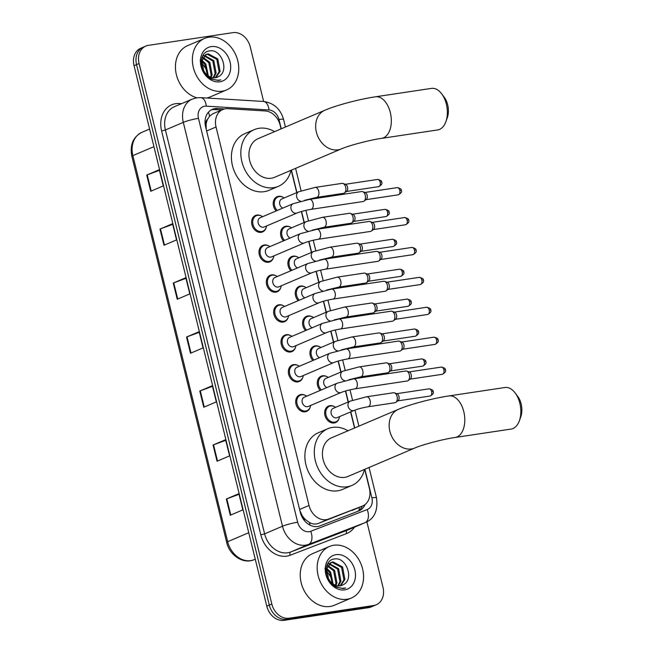 <?xml version="1.0" encoding="UTF-8"?>
<svg xmlns="http://www.w3.org/2000/svg" width="653" height="653" viewBox="0 0 653 653"><rect width="100%" height="100%" fill="white"/><g stroke="black" fill="none" stroke-linecap="round" stroke-linejoin="round"><path stroke-width="0.98" d="M276.154 210.935A8.962 7.11 -113 0 1 277.109 196.7A8.962 7.11 -113 0 1 278.496 196.308A8.962 7.11 -113 0 1 282.488 197.002M283.5 240.851A8.962 7.11 -113 0 1 284.455 226.615A8.962 7.11 -113 0 1 285.843 226.224A8.962 7.11 -113 0 1 289.834 226.918M290.846 270.758A8.962 7.11 -113 0 1 291.801 256.523A8.962 7.11 -113 0 1 293.189 256.131A8.962 7.11 -113 0 1 297.18 256.825M298.192 300.674A8.962 7.11 -113 0 1 299.147 286.438A8.962 7.11 -113 0 1 300.535 286.047A8.962 7.11 -113 0 1 304.527 286.74M305.539 330.589A8.962 7.11 -113 0 1 306.494 316.354A8.962 7.11 -113 0 1 307.881 315.962A8.962 7.11 -113 0 1 311.873 316.656M312.885 360.497A8.962 7.11 -113 0 1 313.84 346.261A8.962 7.11 -113 0 1 315.228 345.87A8.962 7.11 -113 0 1 319.219 346.563M320.231 390.412A8.962 7.11 -113 0 1 321.194 376.177A8.962 7.11 -113 0 1 322.582 375.785A8.962 7.11 -113 0 1 326.565 376.479M339.07 418.5A8.962 7.11 -113 0 1 335.56 422.581A8.962 7.11 -113 0 1 334.173 422.973A8.962 7.11 -113 0 1 325.186 416.271A8.962 7.11 -113 0 1 328.541 406.084A8.962 7.11 -113 0 1 329.928 405.693A8.962 7.11 -113 0 1 333.92 406.395M310.134 407.333A8.962 7.11 -113 0 1 306.624 411.423A8.962 7.11 -113 0 1 305.237 411.814A8.962 7.11 -113 0 1 296.25 405.113A8.962 7.11 -113 0 1 299.605 394.926A8.962 7.11 -113 0 1 300.992 394.534A8.962 7.11 -113 0 1 304.984 395.228M302.788 377.426A8.962 7.11 -113 0 1 299.278 381.507A8.962 7.11 -113 0 1 297.89 381.899A8.962 7.11 -113 0 1 288.904 375.197A8.962 7.11 -113 0 1 292.258 365.011A8.962 7.11 -113 0 1 293.646 364.619A8.962 7.11 -113 0 1 297.637 365.313M280.749 287.687A8.962 7.11 -113 0 1 277.239 291.769A8.962 7.11 -113 0 1 275.852 292.16A8.962 7.11 -113 0 1 266.865 285.459A8.962 7.11 -113 0 1 270.22 275.272A8.962 7.11 -113 0 1 271.607 274.889A8.962 7.11 -113 0 1 275.599 275.582M266.049 227.864A8.962 7.11 -113 0 1 262.539 231.946A8.962 7.11 -113 0 1 261.151 232.337A8.962 7.11 -113 0 1 252.164 225.636A8.962 7.11 -113 0 1 255.519 215.449A8.962 7.11 -113 0 1 256.907 215.057A8.962 7.11 -113 0 1 260.898 215.751M273.403 257.772A8.962 7.11 -113 0 1 269.885 261.861A8.962 7.11 -113 0 1 268.497 262.253A8.962 7.11 -113 0 1 259.519 255.552A8.962 7.11 -113 0 1 262.873 245.365A8.962 7.11 -113 0 1 264.261 244.973A8.962 7.11 -113 0 1 268.244 245.667M288.095 317.595A8.962 7.11 -113 0 1 284.586 321.684A8.962 7.11 -113 0 1 283.198 322.076A8.962 7.11 -113 0 1 274.211 315.375A8.962 7.11 -113 0 1 277.566 305.188A8.962 7.11 -113 0 1 278.953 304.796A8.962 7.11 -113 0 1 282.945 305.49M295.442 347.51A8.962 7.11 -113 0 1 291.932 351.6A8.962 7.11 -113 0 1 290.544 351.991A8.962 7.11 -113 0 1 281.557 345.282A8.962 7.11 -113 0 1 284.912 335.103A8.962 7.11 -113 0 1 286.3 334.711A8.962 7.11 -113 0 1 290.291 335.405M281.068 128.878L280.178 125.245A16.807 13.329 67 0 0 265.232 110.953L227.791 108.684A16.807 13.329 67 0 0 225.407 108.782A16.807 13.329 67 0 0 222.812 109.516A16.807 13.329 67 0 0 216.045 126.984L309.008 505.463A16.807 13.329 67 0 0 328.59 519.062L362.293 506.099A16.807 13.329 67 0 0 362.635 505.961A16.807 13.329 67 0 0 369.402 488.493L364.692 469.344M305.922 520A16.807 13.329 -113 0 1 301.915 515.144L301.988 515.429A5.599 4.44 67 0 0 305.922 520L309.359 522.424C312.354 524.179 315.358 524.506 318.386 523.404L362.635 505.961M222.812 109.516L212.87 113.744L209.58 116.185L207.515 119.377A5.599 4.44 67 0 0 206.022 124.756A16.807 2.057 166.2 0 0 205.238 124.878M206.022 124.756L206.095 125.041A16.807 13.329 -113 0 1 207.515 119.377M206.095 125.041L206.291 129.416M299.858 510.499L301.915 515.144M354.538 428.001L350.588 411.921M348.155 402.003L345.453 391M340.809 372.088L338.107 361.093M333.463 342.18L330.761 331.177M326.116 312.265L323.415 301.262M318.762 282.349L316.06 271.354M311.416 252.442L308.714 241.439M304.069 222.526L301.368 211.523M296.723 192.619L291.222 170.221M224.575 108.937L217.351 108.504A16.807 13.329 67 0 0 214.976 108.602A16.807 13.329 67 0 0 212.372 109.337A16.807 13.329 67 0 0 205.613 126.804L300.298 512.311A16.807 13.329 67 0 0 319.88 525.918L358.636 511.013A16.807 13.329 67 0 0 358.987 510.866A16.807 13.329 67 0 0 365.092 504.5M211.156 109.949A16.807 13.329 -113 0 1 212.462 109.671A16.807 13.329 -113 0 1 214.845 109.573L221.702 109.99M366.896 521.812L382.985 587.316A16.807 13.329 -113 0 1 376.226 604.784A16.807 13.329 -113 0 1 373.622 605.519L289.132 618.211A16.807 13.329 -113 0 1 271.811 604.017L139.056 63.545A16.807 13.329 -113 0 1 145.823 46.077A16.807 13.329 -113 0 1 148.419 45.343L232.917 32.65A16.807 13.329 -113 0 1 250.238 46.845L263.649 101.468M376.226 604.784L371.206 606.923A16.807 13.329 -113 0 1 368.602 607.657L284.112 620.35A16.807 13.329 -113 0 1 266.791 606.155L134.036 65.684L136.55 64.614A16.807 13.329 -113 0 1 143.309 47.147A16.807 13.329 -113 0 0 136.55 64.614L269.305 605.086L136.55 64.614L139.056 63.545M284.112 620.35L286.618 619.281A16.807 13.329 -113 0 1 269.305 605.086A16.807 13.329 -113 0 0 286.618 619.281L371.116 606.588L286.618 619.281L289.132 618.211M373.72 605.853A16.807 13.329 -113 0 1 371.116 606.588A16.807 13.329 -113 0 0 373.72 605.853M362.35 506.083A16.807 13.329 -113 0 1 357.42 511.479M230.289 515.225L242.843 509.879L238.867 493.684L226.313 499.023L230.289 515.225M239.014 494.305L226.803 498.835A4.481 0.547 166.2 0 0 226.313 499.023M217.033 461.23L229.578 455.892L225.603 439.689L213.049 445.028L217.033 461.23M225.758 440.31L213.539 444.84A4.481 0.547 166.2 0 0 213.049 445.028M203.769 407.235L216.323 401.897L212.339 385.694L199.785 391.041L203.769 407.235M212.494 386.323L200.283 390.845A4.481 0.547 166.2 0 0 199.785 391.041M150.721 191.264L163.274 185.917L159.291 169.723L146.737 175.061L150.721 191.264M159.446 170.343L147.227 174.873A4.481 0.547 166.2 0 0 146.737 175.061M163.985 245.259L176.53 239.912L172.555 223.718L160.001 229.056L163.985 245.259M172.71 224.338L160.491 228.86A4.481 0.547 166.2 0 0 160.001 229.056M177.241 299.245L189.794 293.907L185.819 277.713L173.265 283.051L177.241 299.245M185.966 278.333L173.755 282.855A4.481 0.547 166.2 0 0 173.265 283.051M190.505 353.24L203.059 347.902L199.075 331.7L186.529 337.046L190.505 353.24M199.23 332.328L187.019 336.85A4.481 0.547 166.2 0 0 186.529 337.046M134.036 65.684A16.807 13.329 -113 0 1 140.795 48.216L145.823 46.077M222.2 91.175A28.014 22.218 -113 0 1 194.121 70.23A28.014 22.218 -113 0 1 204.601 38.405A28.014 22.218 -113 0 1 208.936 37.188A28.014 22.218 -113 0 1 237.023 58.133A28.014 22.218 -113 0 1 226.534 89.959A28.014 22.218 -113 0 1 222.2 91.175M196.871 97.803A28.014 22.218 -113 0 1 175.926 72.524A28.014 22.218 -113 0 1 187.656 45.62L204.601 38.405M215.319 77.74L219.114 71.806L216.788 59.325L207.246 54.248L205.915 54.558M215.849 77.65L220.11 71.381L217.784 58.901L208.242 53.824L206.405 54.321L201.704 60.949L203.712 70.565A12.66 10.048 -113 0 0 215.433 77.723A12.66 10.048 -113 0 0 217.392 77.168A12.66 10.048 -113 0 0 218.42 76.638C229.84 71.365 221.416 48.82 210.095 50.869C198.341 51.187 198.414 72.687 210.339 78.801L218.502 80.515L220.845 79.878L218.126 80.172C211.817 79.87 207.009 76.662 203.712 70.565M213.049 77.74L215.131 73.503L212.796 61.015L204.136 55.88M203.556 55.905L202.618 56.06M213.637 77.797L216.127 73.079L213.792 60.598L204.552 55.489M210.503 77.062L211.148 75.201L208.813 62.712L202.667 57.946M211.172 77.307L212.143 74.777L209.809 62.288L203.001 57.35M207.483 75.242L204.83 64.41L201.671 61.153M208.299 75.862L205.826 63.986L201.85 60.198M203.989 55.562L202.699 55.905M211.246 46.583A18.26 14.488 -113 0 1 230.068 62.002A18.26 14.488 -113 0 1 219.898 81.78A18.26 14.488 -113 0 1 201.075 66.361A18.26 14.488 -113 0 1 211.246 46.583M200.136 60.46L207.434 70.997M217.351 77.185L218.42 76.638M226.534 89.959L209.589 97.166A28.014 22.218 -113 0 1 207.042 98.032M441.706 93.869L444.26 97.273A15.403 9.183 81.5 0 1 447.672 104.815A15.403 9.183 81.5 0 1 447.321 117.671L445.885 121.678A21.01 12.529 -98.5 0 0 446.358 104.145A21.01 12.529 -98.5 0 0 441.706 93.869A21.01 12.529 -98.5 0 0 431.47 88.384L375.442 96.799A21.01 12.529 81.5 0 1 390.331 112.569A21.01 12.529 81.5 0 1 381.679 138.346L437.714 129.931A21.01 12.529 -98.5 0 0 445.885 121.678M341.274 148.925A21.01 16.668 67 0 1 338.025 149.839A21.01 16.668 67 0 1 316.37 132.094A21.01 16.668 67 0 1 324.827 110.259L258.115 138.648A21.01 16.668 67 0 0 250.246 162.515A21.01 16.668 67 0 0 271.313 178.228A21.01 16.668 67 0 0 274.562 177.306L341.274 148.925C348.294 145.75 369.704 139.995 381.679 138.346M291.018 170.311A30.813 24.447 -113 0 1 278.398 186.325A30.813 24.447 -113 0 1 273.631 187.672A30.813 24.447 -113 0 1 242.736 164.638A30.813 24.447 -113 0 1 254.27 129.629A30.813 24.447 -113 0 1 259.045 128.282A30.813 24.447 -113 0 1 274.562 131.645M278.398 186.325L268.987 190.333A30.813 24.447 -113 0 1 264.22 191.68A30.813 24.447 -113 0 1 233.325 168.637A30.813 24.447 -113 0 1 244.859 133.636L254.27 129.629M515.176 392.992L517.731 396.395A15.403 9.183 81.5 0 1 521.143 403.938A15.403 9.183 81.5 0 1 520.792 416.794L519.355 420.801A21.01 12.529 -98.5 0 0 519.837 403.268A21.01 12.529 -98.5 0 0 515.176 392.992A21.01 12.529 -98.5 0 0 504.949 387.507L448.913 395.922A21.01 12.529 81.5 0 1 463.801 411.692A21.01 12.529 81.5 0 1 455.157 437.469L511.185 429.054A21.01 12.529 -98.5 0 0 519.355 420.801M414.745 448.048A21.01 16.668 67 0 1 411.496 448.962A21.01 16.668 67 0 1 389.849 431.217A21.01 16.668 67 0 1 398.297 409.382L331.585 437.771A21.01 16.668 67 0 0 323.717 461.638A21.01 16.668 67 0 0 344.784 477.351A21.01 16.668 67 0 0 348.033 476.429L414.745 448.048C421.765 444.873 443.175 439.118 455.157 437.469M364.488 469.434A30.813 24.447 -113 0 1 351.869 485.457A30.813 24.447 -113 0 1 347.102 486.795A30.813 24.447 -113 0 1 316.215 463.761A30.813 24.447 -113 0 1 327.749 428.752A30.813 24.447 -113 0 1 332.516 427.405A30.813 24.447 -113 0 1 348.041 430.768M351.869 485.457L342.458 489.456A30.813 24.447 -113 0 1 337.691 490.803A30.813 24.447 -113 0 1 306.796 467.76A30.813 24.447 -113 0 1 318.329 432.759L327.749 428.752M297.033 213.009L264.147 226.999A5.044 4 -113 0 1 263.363 227.22A5.044 4 -113 0 1 258.31 223.457A5.044 4 -113 0 1 260.196 217.727L293.083 203.728A5.044 4 -113 0 0 291.14 209.278A5.044 4 -113 0 0 296.25 213.229A5.044 4 -113 0 0 297.033 213.009C300.886 211.507 305.531 210.29 310.975 209.352L363.182 201.508A5.044 3.004 81.5 0 0 363.631 201.377A5.044 3.004 81.5 0 0 364.064 201.124A5.044 3.004 81.5 0 0 365.256 195.32A5.044 3.004 81.5 0 0 362.644 191.639A5.044 3.004 81.5 0 0 361.689 191.533L309.481 199.377A5.044 3.004 81.5 0 1 313.048 203.165A5.044 3.004 81.5 0 1 313.122 203.467A5.044 3.004 81.5 0 1 310.975 209.352M266.538 225.987A8.399 6.669 -113 0 1 262.947 231.162A8.399 6.669 -113 0 1 261.649 231.529A8.399 6.669 -113 0 1 253.225 225.244A8.399 6.669 -113 0 1 256.368 215.702A8.399 6.669 -113 0 1 257.674 215.335A8.399 6.669 -113 0 1 262.596 216.706M362.644 191.639L365.256 192.594A3.64 2.171 81.5 0 1 367.141 195.255A3.64 2.171 81.5 0 1 366.284 199.443L364.064 201.124M304.38 242.924L271.493 256.915A5.044 4 -113 0 1 270.709 257.135A5.044 4 -113 0 1 265.657 253.364A5.044 4 -113 0 1 267.542 247.634L300.429 233.643A5.044 4 -113 0 0 298.486 239.186A5.044 4 -113 0 0 303.596 243.145A5.044 4 -113 0 0 304.38 242.924C308.232 241.422 312.877 240.198 318.321 239.259L370.529 231.423A5.044 3.004 81.5 0 0 370.977 231.293A5.044 3.004 81.5 0 0 371.41 231.04A5.044 3.004 81.5 0 0 372.602 225.236A5.044 3.004 81.5 0 0 369.99 221.555A5.044 3.004 81.5 0 0 369.035 221.449L316.827 229.293A5.044 3.004 81.5 0 1 320.394 233.072A5.044 3.004 81.5 0 1 320.468 233.382A5.044 3.004 81.5 0 1 318.321 239.259M273.885 255.894A8.399 6.669 -113 0 1 270.293 261.078A8.399 6.669 -113 0 1 268.995 261.445A8.399 6.669 -113 0 1 260.571 255.16A8.399 6.669 -113 0 1 263.714 245.61A8.399 6.669 -113 0 1 265.02 245.242A8.399 6.669 -113 0 1 269.942 246.614M369.99 221.555L372.602 222.51A3.64 2.171 81.5 0 1 374.487 225.163A3.64 2.171 81.5 0 1 373.63 229.358L371.41 231.04M311.726 272.832L278.839 286.83A5.044 4 -113 0 1 278.056 287.051A5.044 4 -113 0 1 273.003 283.28A5.044 4 -113 0 1 274.889 277.549L307.775 263.559A5.044 4 -113 0 0 305.833 269.101A5.044 4 -113 0 0 310.942 273.052A5.044 4 -113 0 0 311.726 272.832C315.579 271.33 320.223 270.113 325.667 269.175L377.875 261.331A5.044 3.004 81.5 0 0 378.324 261.208A5.044 3.004 81.5 0 0 378.764 260.947A5.044 3.004 81.5 0 0 379.956 255.143A5.044 3.004 81.5 0 0 377.336 251.47A5.044 3.004 81.5 0 0 376.381 251.364L324.174 259.2A5.044 3.004 81.5 0 1 327.749 262.988A5.044 3.004 81.5 0 1 327.814 263.298A5.044 3.004 81.5 0 1 325.667 269.175M281.239 285.81A8.399 6.669 -113 0 1 277.647 290.985A8.399 6.669 -113 0 1 276.341 291.352A8.399 6.669 -113 0 1 267.918 285.075A8.399 6.669 -113 0 1 271.06 275.525A8.399 6.669 -113 0 1 272.366 275.158A8.399 6.669 -113 0 1 277.288 276.529M377.336 251.47L379.948 252.425A3.64 2.171 81.5 0 1 381.834 255.078A3.64 2.171 81.5 0 1 380.977 259.274L378.764 260.947M319.072 302.747L286.185 316.738A5.044 4 -113 0 1 285.402 316.958A5.044 4 -113 0 1 280.349 313.187A5.044 4 -113 0 1 282.235 307.465L315.121 293.466A5.044 4 -113 0 0 313.179 299.017A5.044 4 -113 0 0 318.289 302.968A5.044 4 -113 0 0 319.072 302.747C322.925 301.245 327.569 300.021 333.014 299.09L385.221 291.246A5.044 3.004 81.5 0 0 385.67 291.116A5.044 3.004 81.5 0 0 386.111 290.863A5.044 3.004 81.5 0 0 387.302 285.059A5.044 3.004 81.5 0 0 384.682 281.378A5.044 3.004 81.5 0 0 383.727 281.272L331.52 289.116A5.044 3.004 81.5 0 1 335.095 292.903A5.044 3.004 81.5 0 1 335.16 293.205A5.044 3.004 81.5 0 1 333.014 299.09M288.585 315.717A8.399 6.669 -113 0 1 284.994 320.901A8.399 6.669 -113 0 1 283.688 321.268A8.399 6.669 -113 0 1 275.264 314.983A8.399 6.669 -113 0 1 278.415 305.441A8.399 6.669 -113 0 1 279.713 305.073A8.399 6.669 -113 0 1 284.635 306.445M384.682 281.378L387.294 282.333A3.64 2.171 81.5 0 1 389.188 284.994A3.64 2.171 81.5 0 1 388.323 289.181L386.111 290.863M326.418 332.663L293.532 346.653A5.044 4 -113 0 1 292.756 346.874A5.044 4 -113 0 1 287.695 343.103A5.044 4 -113 0 1 289.581 337.372L322.468 323.382A5.044 4 -113 0 0 320.525 328.924A5.044 4 -113 0 0 325.635 332.883A5.044 4 -113 0 0 326.418 332.663C330.271 331.161 334.924 329.936 340.36 328.998L392.575 321.154A5.044 3.004 81.5 0 0 393.016 321.031A5.044 3.004 81.5 0 0 393.457 320.77A5.044 3.004 81.5 0 0 394.649 314.966A5.044 3.004 81.5 0 0 392.029 311.293A5.044 3.004 81.5 0 0 391.074 311.187L338.866 319.031A5.044 3.004 81.5 0 1 342.441 322.811A5.044 3.004 81.5 0 1 342.507 323.121A5.044 3.004 81.5 0 1 340.36 328.998M295.931 345.633A8.399 6.669 -113 0 1 292.34 350.816A8.399 6.669 -113 0 1 291.034 351.183A8.399 6.669 -113 0 1 282.61 344.898A8.399 6.669 -113 0 1 285.761 335.348A8.399 6.669 -113 0 1 287.059 334.981A8.399 6.669 -113 0 1 291.981 336.352M392.029 311.293L394.641 312.248A3.64 2.171 81.5 0 1 396.534 314.901A3.64 2.171 81.5 0 1 395.669 319.097L393.457 320.77M333.765 362.57L300.878 376.569A5.044 4 -113 0 1 300.102 376.789A5.044 4 -113 0 1 295.042 373.018A5.044 4 -113 0 1 296.935 367.288L329.822 353.297A5.044 4 -113 0 0 327.871 358.84A5.044 4 -113 0 0 332.989 362.79A5.044 4 -113 0 0 333.765 362.57C337.617 361.068 342.27 359.852 347.714 358.913L399.922 351.069A5.044 3.004 81.5 0 0 400.362 350.947A5.044 3.004 81.5 0 0 400.803 350.685A5.044 3.004 81.5 0 0 401.995 344.882A5.044 3.004 81.5 0 0 399.375 341.201A5.044 3.004 81.5 0 0 398.42 341.095L346.212 348.939A5.044 3.004 81.5 0 1 349.788 352.726A5.044 3.004 81.5 0 1 349.853 353.028A5.044 3.004 81.5 0 1 347.714 358.913M303.278 375.548A8.399 6.669 -113 0 1 299.686 380.723A8.399 6.669 -113 0 1 298.388 381.091A8.399 6.669 -113 0 1 289.956 374.806A8.399 6.669 -113 0 1 293.107 365.264A8.399 6.669 -113 0 1 294.405 364.896A8.399 6.669 -113 0 1 299.327 366.268M399.375 341.201L401.987 342.156A3.64 2.171 81.5 0 1 403.881 344.817A3.64 2.171 81.5 0 1 403.015 349.004L400.803 350.685M341.111 392.486L308.224 406.476A5.044 4 -113 0 1 307.449 406.697A5.044 4 -113 0 1 302.388 402.925A5.044 4 -113 0 1 304.282 397.195L337.168 383.205A5.044 4 -113 0 0 335.218 388.747A5.044 4 -113 0 0 340.335 392.706A5.044 4 -113 0 0 341.111 392.486C344.964 390.984 349.616 389.759 355.061 388.821L407.268 380.985A5.044 3.004 81.5 0 0 407.709 380.854A5.044 3.004 81.5 0 0 408.149 380.601A5.044 3.004 81.5 0 0 409.341 374.798A5.044 3.004 81.5 0 0 406.729 371.116A5.044 3.004 81.5 0 0 405.766 371.01L353.559 378.854A5.044 3.004 81.5 0 1 357.134 382.634A5.044 3.004 81.5 0 1 357.199 382.944A5.044 3.004 81.5 0 1 355.061 388.821M310.624 405.456A8.399 6.669 -113 0 1 307.032 410.639A8.399 6.669 -113 0 1 305.735 411.006A8.399 6.669 -113 0 1 297.311 404.721A8.399 6.669 -113 0 1 300.453 395.171A8.399 6.669 -113 0 1 301.751 394.804A8.399 6.669 -113 0 1 306.673 396.175M406.729 371.116L409.333 372.071A3.64 2.171 81.5 0 1 411.227 374.724A3.64 2.171 81.5 0 1 410.362 378.92L408.149 380.601M282.773 208.119A5.044 4 -113 0 1 279.615 203.426A5.044 4 -113 0 1 281.778 198.977L298.723 191.762A5.044 4 -113 0 0 296.78 197.312A5.044 4 -113 0 0 300.731 201.238M316.623 197.386A5.044 3.004 81.5 0 0 317.064 197.255A5.044 3.004 81.5 0 0 318.762 191.5A5.044 3.004 81.5 0 0 315.121 187.411L342.074 183.362A5.044 3.004 81.5 0 1 343.029 183.469A5.044 3.004 81.5 0 1 345.796 187.901A5.044 3.004 81.5 0 1 344.449 192.953A5.044 3.004 81.5 0 1 344.017 193.206A5.044 3.004 81.5 0 1 343.568 193.337L316.623 197.386L304.78 200.259M277.231 210.478A8.399 6.669 -113 0 1 277.958 196.953A8.399 6.669 -113 0 1 279.255 196.586A8.399 6.669 -113 0 1 284.177 197.957M343.029 183.469L345.641 184.424A3.64 2.171 81.5 0 1 347.527 187.076A3.64 2.171 81.5 0 1 346.67 191.272L344.449 192.953M290.12 238.027A5.044 4 -113 0 1 286.961 233.333A5.044 4 -113 0 1 289.132 228.885L306.077 221.677A5.044 4 -113 0 0 304.127 227.22A5.044 4 -113 0 0 308.077 231.154M323.97 227.293A5.044 3.004 81.5 0 0 324.41 227.171A5.044 3.004 81.5 0 0 326.108 221.416A5.044 3.004 81.5 0 0 322.468 217.327L349.42 213.278A5.044 3.004 81.5 0 1 350.375 213.384A5.044 3.004 81.5 0 1 353.142 217.816A5.044 3.004 81.5 0 1 351.796 222.861A5.044 3.004 81.5 0 1 351.363 223.122A5.044 3.004 81.5 0 1 350.914 223.244L323.97 227.293L312.126 230.174M284.577 240.386A8.399 6.669 -113 0 1 285.304 226.86A8.399 6.669 -113 0 1 286.602 226.493A8.399 6.669 -113 0 1 291.524 227.864M350.375 213.384L352.987 214.339A3.64 2.171 81.5 0 1 354.873 216.992A3.64 2.171 81.5 0 1 354.016 221.187L351.796 222.861M297.474 267.942A5.044 4 -113 0 1 294.307 263.249A5.044 4 -113 0 1 296.478 258.8L313.424 251.585A5.044 4 -113 0 0 311.473 257.135A5.044 4 -113 0 0 315.423 261.061M331.316 257.209A5.044 3.004 81.5 0 0 331.757 257.078A5.044 3.004 81.5 0 0 333.463 251.323A5.044 3.004 81.5 0 0 329.814 247.234L356.767 243.185A5.044 3.004 81.5 0 1 357.722 243.291A5.044 3.004 81.5 0 1 360.489 247.724A5.044 3.004 81.5 0 1 359.15 252.776A5.044 3.004 81.5 0 1 358.709 253.029A5.044 3.004 81.5 0 1 358.26 253.16L331.316 257.209L319.472 260.082M291.924 270.301A8.399 6.669 -113 0 1 292.65 256.776A8.399 6.669 -113 0 1 293.948 256.409A8.399 6.669 -113 0 1 298.87 257.78M357.722 243.291L360.334 244.246A3.64 2.171 81.5 0 1 362.219 246.907A3.64 2.171 81.5 0 1 361.362 251.095L359.15 252.776M304.82 297.858A5.044 4 -113 0 1 301.653 293.156A5.044 4 -113 0 1 303.825 288.708L320.77 281.5A5.044 4 -113 0 0 318.819 287.042A5.044 4 -113 0 0 322.77 290.977M338.662 287.116A5.044 3.004 81.5 0 0 339.103 286.994A5.044 3.004 81.5 0 0 340.809 281.239A5.044 3.004 81.5 0 0 337.16 277.15L364.113 273.101A5.044 3.004 81.5 0 1 365.068 273.207A5.044 3.004 81.5 0 1 367.835 277.639A5.044 3.004 81.5 0 1 366.496 282.692A5.044 3.004 81.5 0 1 366.055 282.945A5.044 3.004 81.5 0 1 365.607 283.067L338.662 287.116L326.818 289.997M299.27 300.217A8.399 6.669 -113 0 1 299.996 286.683A8.399 6.669 -113 0 1 301.294 286.316A8.399 6.669 -113 0 1 306.216 287.687M365.068 273.207L367.68 274.162A3.64 2.171 81.5 0 1 369.565 276.815A3.64 2.171 81.5 0 1 368.708 281.01L366.496 282.692M312.167 327.765A5.044 4 -113 0 1 309 323.072A5.044 4 -113 0 1 311.171 318.623L328.116 311.416A5.044 4 -113 0 0 326.174 316.958A5.044 4 -113 0 0 330.124 320.884M346.008 317.031A5.044 3.004 81.5 0 0 346.449 316.909A5.044 3.004 81.5 0 0 348.155 311.154A5.044 3.004 81.5 0 0 344.506 307.057L371.459 303.008A5.044 3.004 81.5 0 1 372.414 303.123A5.044 3.004 81.5 0 1 375.181 307.555A5.044 3.004 81.5 0 1 373.843 312.599A5.044 3.004 81.5 0 1 373.402 312.86A5.044 3.004 81.5 0 1 372.961 312.983L346.008 317.031L334.165 319.913M306.624 330.124A8.399 6.669 -113 0 1 307.343 316.599A8.399 6.669 -113 0 1 308.64 316.232A8.399 6.669 -113 0 1 313.571 317.603M372.414 303.123L375.026 304.069A3.64 2.171 81.5 0 1 376.92 306.73A3.64 2.171 81.5 0 1 376.055 310.918L373.843 312.599M319.513 357.681A5.044 4 -113 0 1 316.346 352.987A5.044 4 -113 0 1 318.517 348.539L335.462 341.323A5.044 4 -113 0 0 333.52 346.874A5.044 4 -113 0 0 337.47 350.8M353.355 346.947A5.044 3.004 81.5 0 0 353.804 346.816A5.044 3.004 81.5 0 0 355.501 341.062A5.044 3.004 81.5 0 0 351.861 336.972L378.805 332.924A5.044 3.004 81.5 0 1 379.76 333.03A5.044 3.004 81.5 0 1 382.527 337.462A5.044 3.004 81.5 0 1 381.189 342.515A5.044 3.004 81.5 0 1 380.748 342.768A5.044 3.004 81.5 0 1 380.307 342.898L353.355 346.947L341.511 349.82M313.971 360.04A8.399 6.669 -113 0 1 314.689 346.514A8.399 6.669 -113 0 1 315.995 346.147A8.399 6.669 -113 0 1 320.917 347.518M379.76 333.03L382.372 333.985A3.64 2.171 81.5 0 1 384.266 336.638A3.64 2.171 81.5 0 1 383.401 340.833L381.189 342.515M326.859 387.588A5.044 4 -113 0 1 323.692 382.895A5.044 4 -113 0 1 325.863 378.446L342.809 371.239A5.044 4 -113 0 0 340.866 376.781A5.044 4 -113 0 0 344.817 380.715M360.701 376.854A5.044 3.004 81.5 0 0 361.15 376.732A5.044 3.004 81.5 0 0 362.848 370.977A5.044 3.004 81.5 0 0 359.207 366.888L386.152 362.839A5.044 3.004 81.5 0 1 387.115 362.946A5.044 3.004 81.5 0 1 389.874 367.378A5.044 3.004 81.5 0 1 388.535 372.422A5.044 3.004 81.5 0 1 388.094 372.683A5.044 3.004 81.5 0 1 387.653 372.806L360.701 376.854L348.857 379.736M321.317 389.947A8.399 6.669 -113 0 1 322.035 376.422A8.399 6.669 -113 0 1 323.341 376.055A8.399 6.669 -113 0 1 328.263 377.426M387.115 362.946L389.719 363.901A3.64 2.171 81.5 0 1 391.612 366.553A3.64 2.171 81.5 0 1 390.747 370.749L388.535 372.422M354.106 410.427L337.16 417.642A5.044 4 -113 0 1 336.377 417.863A5.044 4 -113 0 1 331.324 414.092A5.044 4 -113 0 1 333.21 408.362L350.155 401.154A5.044 4 -113 0 0 348.212 406.697A5.044 4 -113 0 0 353.322 410.647A5.044 4 -113 0 0 354.106 410.427C357.958 408.925 362.603 407.709 368.047 406.77L395 402.721A5.044 3.004 81.5 0 0 395.44 402.591A5.044 3.004 81.5 0 0 395.881 402.338A5.044 3.004 81.5 0 0 397.22 397.285A5.044 3.004 81.5 0 0 394.461 392.853A5.044 3.004 81.5 0 0 393.498 392.747L366.553 396.795A5.044 3.004 81.5 0 1 370.194 400.893A5.044 3.004 81.5 0 1 368.496 406.639A5.044 3.004 81.5 0 1 368.047 406.77M339.56 416.622A8.399 6.669 -113 0 1 335.969 421.797A8.399 6.669 -113 0 1 334.663 422.165A8.399 6.669 -113 0 1 326.239 415.888A8.399 6.669 -113 0 1 329.381 406.337A8.399 6.669 -113 0 1 330.687 405.97A8.399 6.669 -113 0 1 335.609 407.341M394.461 392.853L397.065 393.808A3.64 2.171 81.5 0 1 398.959 396.469A3.64 2.171 81.5 0 1 398.093 400.656L395.881 402.338M346.996 599.258A28.014 22.218 -113 0 1 318.917 578.313A28.014 22.218 -113 0 1 329.398 546.488A28.014 22.218 -113 0 1 333.732 545.263A28.014 22.218 -113 0 1 361.819 566.208A28.014 22.218 -113 0 1 351.33 598.034A28.014 22.218 -113 0 1 346.996 599.258M351.33 598.034L334.385 605.241A28.014 22.218 -113 0 1 330.051 606.466A28.014 22.218 -113 0 1 301.972 585.521A28.014 22.218 -113 0 1 312.452 553.695L329.398 546.488M340.115 585.814L343.911 579.888L341.584 567.4L332.042 562.323L330.712 562.633M340.646 585.725L344.906 579.464L342.58 566.975L333.038 561.898L331.202 562.404L326.5 569.024L328.508 578.64A12.66 10.048 -113 0 0 340.229 585.798A12.66 10.048 -113 0 0 342.188 585.243A12.66 10.048 -113 0 0 343.217 584.721C354.636 579.448 346.212 556.895 334.891 558.952C323.137 559.27 323.211 580.77 335.136 586.884L343.298 588.59L345.641 587.961L342.923 588.247C336.613 587.945 331.806 584.745 328.508 578.64M337.846 585.823L339.927 581.586L337.593 569.098L328.932 563.955M328.353 563.988L327.414 564.135M338.434 585.88L340.923 581.162L338.589 568.673L329.349 563.563M335.299 585.137L335.944 583.276L333.61 570.795L327.463 566.029M335.969 585.39L336.94 582.851L334.605 570.371L327.798 565.425M332.279 583.325L329.626 572.485L326.467 569.236M333.095 583.937L330.622 572.069L326.647 568.273M328.786 563.637L327.496 563.988M336.042 554.658A18.26 14.488 -113 0 1 354.865 570.085A18.26 14.488 -113 0 1 344.686 589.863A18.26 14.488 -113 0 1 325.871 574.436A18.26 14.488 -113 0 1 336.042 554.658M324.933 568.543L332.23 579.08M342.148 585.259L343.217 584.721M310.004 525.134A16.807 10.228 -111 0 0 309.359 522.424M209.58 116.185A16.807 9.509 -86.5 0 0 208.413 112.234M359.256 510.205A16.807 10.228 -111 0 0 359.06 507.487M301.988 515.429A16.807 2.057 166.2 0 0 301.376 515.527M206.642 130.984L216.045 126.984M352.089 510.442L362.293 506.099M318.386 523.404L328.59 519.062M299.605 509.462L309.008 505.463M281.263 128.796L278.978 119.491A11.207 8.889 67 0 0 269.02 109.965L206.291 106.153A11.207 8.889 67 0 0 204.707 106.227A11.207 8.889 67 0 0 198.463 118.356L297.662 522.229A11.207 8.889 67 0 0 309.212 531.697A11.207 8.889 67 0 0 310.714 531.297L367.174 509.585A11.207 8.889 67 0 0 371.908 497.847L364.888 469.262M367.174 509.585A11.207 6.816 -111 0 1 365.051 522.661L308.6 544.373A22.406 17.778 -113 0 1 305.588 545.165A22.406 17.778 -113 0 1 282.496 526.236L183.297 122.364A22.406 17.778 -113 0 1 192.309 99.076L174.424 106.684A22.406 17.778 67 0 0 165.405 129.98L264.612 533.844A22.406 17.778 67 0 0 287.704 552.773A22.406 17.778 67 0 0 290.707 551.981L347.167 530.269A22.406 17.778 67 0 0 347.625 530.089L365.517 522.473A22.406 17.778 -113 0 1 365.051 522.661L347.167 530.269A2.8 1.706 69 0 0 346.637 533.542L290.177 555.246A25.206 19.998 -113 0 1 260.816 534.848L161.618 130.975L165.405 129.98L183.297 122.364A11.207 1.371 -13.8 0 1 198.463 118.356M290.177 555.246A2.8 1.706 69 0 1 290.707 551.981L308.6 544.373A11.207 6.816 -111 0 0 310.714 531.297M161.618 130.975A25.206 19.998 -113 0 1 175.657 103.672A25.206 19.998 -113 0 1 179.224 103.525L181.526 103.664M354.489 527.167A25.206 19.998 -113 0 1 346.637 533.542M271.811 604.017L266.791 606.155M373.622 605.519L368.602 607.657M297.662 522.229A11.207 1.371 -13.8 0 0 282.496 526.236L264.612 533.844L260.816 534.848M354.734 427.919L350.783 411.839M348.351 401.921L345.649 390.943M341.005 372.006L338.303 361.027M333.65 342.099L330.957 331.12M326.304 312.183L323.61 301.204M318.958 282.267L316.264 271.297M311.612 252.36L308.918 241.381M304.265 222.444L301.572 211.466M296.919 192.537L291.418 170.139M179.461 104.545A2.8 1.584 93.5 0 1 179.224 103.525M371.908 497.847A11.207 1.371 -13.8 0 1 376.512 497.847L369.059 467.483M278.978 119.491A11.207 1.371 -13.8 0 1 283.582 119.491C280.488 108.92 273.77 102.905 263.42 101.452L200.691 97.64A11.207 6.342 -86.5 0 1 206.291 106.153M269.02 109.965A11.207 6.342 -86.5 0 0 263.42 101.452M214.845 109.573L217.351 108.504M253.707 559.841C243.161 564.323 229.464 555.205 226.681 542.349A5.599 0.686 -13.8 0 1 227.677 541.68A22.406 17.778 67 0 0 253.78 559.817L253.707 559.841A5.599 3.412 -111 0 0 253.78 559.817L255.258 559.188M153.928 146.664L132.853 155.626A5.599 0.686 166.2 0 0 131.857 156.296C129.727 144.99 133.057 137.008 141.864 132.339A22.406 17.778 67 0 0 132.853 155.626L227.677 541.68L248.752 532.717M190.994 353.036L187.019 336.85M177.73 299.041L173.755 282.855M164.466 245.046L160.491 228.86M151.202 191.051L147.227 174.873M204.258 407.031L200.283 390.845M217.514 461.026L213.539 444.84M230.778 515.013L226.803 498.835M398.281 194.814C401.195 193.174 402.199 191.688 401.277 190.35C401.636 189.207 400.281 188.293 397.204 187.615A3.64 2.171 81.5 0 1 399.783 190.35A3.64 2.171 81.5 0 1 398.281 194.814L365.982 199.671M401.277 190.35A3.64 0.449 166.2 0 0 399.783 190.35M405.635 224.73C408.541 223.089 409.545 221.596 408.631 220.265C408.982 219.122 407.627 218.208 404.55 217.531A3.64 2.171 81.5 0 1 407.129 220.265A3.64 2.171 81.5 0 1 405.635 224.73L373.328 229.587M408.631 220.265A3.64 0.449 166.2 0 0 407.129 220.265M412.982 254.646C415.888 252.997 416.892 251.511 415.977 250.172C416.336 249.03 414.973 248.124 411.896 247.438A3.64 2.171 81.5 0 1 414.475 250.172A3.64 2.171 81.5 0 1 412.982 254.646L380.683 259.494M415.977 250.172A3.64 0.449 166.2 0 0 414.475 250.172M420.328 284.553C423.242 282.912 424.238 281.419 423.324 280.088C423.683 278.945 422.32 278.031 419.242 277.354A3.64 2.171 81.5 0 1 421.822 280.088A3.64 2.171 81.5 0 1 420.328 284.553L388.029 289.41M423.324 280.088A3.64 0.449 166.2 0 0 421.822 280.088M427.674 314.468C430.588 312.828 431.584 311.334 430.67 309.995C431.029 308.853 429.666 307.947 426.589 307.269A3.64 2.171 81.5 0 1 429.176 309.995A3.64 2.171 81.5 0 1 427.674 314.468L395.375 319.317M430.67 309.995A3.64 0.449 166.2 0 0 429.176 309.995M435.02 344.384C437.934 342.735 438.93 341.25 438.016 339.911C438.375 338.768 437.012 337.854 433.935 337.177A3.64 2.171 81.5 0 1 436.522 339.911A3.64 2.171 81.5 0 1 435.02 344.384L402.721 349.233M438.016 339.911A3.64 0.449 166.2 0 0 436.522 339.911M442.367 374.291C445.281 372.651 446.277 371.157 445.362 369.827C445.721 368.684 444.358 367.77 441.289 367.092A3.64 2.171 81.5 0 1 443.869 369.827A3.64 2.171 81.5 0 1 442.367 374.291L410.068 379.148M445.362 369.827A3.64 0.449 166.2 0 0 443.869 369.827M378.667 186.644C381.581 185.003 382.585 183.509 381.662 182.179C382.021 181.036 380.666 180.122 377.589 179.444A3.64 2.171 81.5 0 1 380.168 182.179A3.64 2.171 81.5 0 1 378.667 186.644L346.368 191.5M381.662 182.179A3.64 0.449 166.2 0 0 380.168 182.179M386.021 216.559C388.927 214.91 389.931 213.425 389.017 212.086C389.368 210.943 388.013 210.037 384.935 209.352A3.64 2.171 81.5 0 1 387.515 212.086A3.64 2.171 81.5 0 1 386.021 216.559L353.714 221.408M389.017 212.086A3.64 0.449 166.2 0 0 387.515 212.086M393.367 246.467C396.273 244.826 397.277 243.34 396.363 242.002C396.722 240.859 395.359 239.945 392.282 239.267A3.64 2.171 81.5 0 1 394.861 242.002A3.64 2.171 81.5 0 1 393.367 246.467L361.06 251.323M396.363 242.002A3.64 0.449 166.2 0 0 394.861 242.002M400.713 276.382C403.627 274.742 404.623 273.248 403.709 271.909C404.068 270.766 402.705 269.86 399.628 269.183A3.64 2.171 81.5 0 1 402.207 271.917A3.64 2.171 81.5 0 1 400.713 276.382L368.414 281.231M403.709 271.909A3.64 0.449 166.2 0 0 402.207 271.917M408.06 306.298C410.974 304.649 411.97 303.163 411.055 301.825C411.414 300.682 410.051 299.776 406.974 299.09A3.64 2.171 81.5 0 1 409.562 301.825A3.64 2.171 81.5 0 1 408.06 306.298L375.761 311.146M411.055 301.825A3.64 0.449 166.2 0 0 409.562 301.825M415.406 336.205C418.32 334.565 419.316 333.071 418.402 331.74C418.761 330.598 417.398 329.683 414.32 329.006A3.64 2.171 81.5 0 1 416.908 331.74A3.64 2.171 81.5 0 1 415.406 336.205L383.107 341.062M418.402 331.74A3.64 0.449 166.2 0 0 416.908 331.74M422.752 366.121C425.666 364.472 426.662 362.986 425.748 361.648C426.107 360.505 424.744 359.599 421.675 358.921A3.64 2.171 81.5 0 1 424.254 361.648A3.64 2.171 81.5 0 1 422.752 366.121L390.453 370.969M425.748 361.648A3.64 0.449 166.2 0 0 424.254 361.648M430.098 396.028C433.012 394.388 434.008 392.902 433.094 391.563C433.453 390.421 432.098 389.506 429.021 388.829A3.64 2.171 81.5 0 1 431.6 391.563A3.64 2.171 81.5 0 1 430.098 396.028L397.799 400.885M433.094 391.563A3.64 0.449 166.2 0 0 431.6 391.563M200.691 97.64L196.765 97.819L192.309 99.076M365.517 522.473C374.438 518.735 378.103 510.524 376.512 497.847M358.905 426.148L354.963 410.092M352.538 400.24L349.984 389.817M345.192 370.333L342.637 359.909M337.846 340.417L335.283 329.994M330.5 310.51L327.937 300.078M323.153 280.594L320.59 270.171M315.807 250.679L313.244 240.255M308.461 220.771L305.898 210.339M301.115 190.856L295.589 168.36M285.434 127.025L283.582 119.491M226.681 542.349L131.857 156.296M141.864 132.339L149.602 129.049M206.405 54.321L205.409 54.746M324.827 110.259C336.932 105.068 359.476 99.191 375.442 96.799M398.297 409.382C410.411 404.191 432.947 398.314 448.913 395.922M309.481 199.377L293.083 203.728M256.368 215.702L253.462 216.935M262.947 231.162L260.041 232.403M397.204 187.615L364.905 192.472M316.827 229.293L300.429 233.643M263.714 245.61L260.808 246.85M270.293 261.078L267.395 262.31M404.55 217.531L372.251 222.379M324.174 259.2L307.775 263.559M271.06 275.525L268.163 276.758M277.647 290.985L274.742 292.226M411.896 247.438L379.597 252.295M331.52 289.116L315.121 293.466M278.415 305.441L275.509 306.673M284.994 320.901L282.088 322.133M419.242 277.354L386.943 282.202M338.866 319.031L322.468 323.382M285.761 335.348L282.855 336.589M292.34 350.816L289.434 352.049M426.589 307.269L394.29 312.118M346.212 348.939L329.822 353.297M293.107 365.264L290.201 366.496M299.686 380.723L296.78 381.964M433.935 337.177L401.636 342.033M353.559 378.854L337.168 383.205M300.453 395.171L297.548 396.412M307.032 410.639L304.127 411.872M441.289 367.092L408.982 371.941M315.121 187.411L298.723 191.762M277.958 196.953L275.052 198.186M377.589 179.444L345.29 184.293M322.468 217.327L306.077 221.677M285.304 226.86L282.398 228.101M384.935 209.352L352.636 214.208M329.814 247.234L313.424 251.585M292.65 256.776L289.744 258.008M392.282 239.267L359.983 244.124M337.16 277.15L320.77 281.5M299.996 286.683L297.091 287.924M399.628 269.183L367.329 274.031M344.506 307.057L328.116 311.416M307.343 316.599L304.437 317.831M406.974 299.09L374.675 303.947M351.861 336.972L335.462 341.323M314.689 346.514L311.783 347.747M414.32 329.006L382.021 333.854M359.207 366.888L342.809 371.239M322.035 376.422L319.137 377.663M421.675 358.921L389.368 363.77M366.553 396.795L350.155 401.154M329.381 406.337L326.484 407.57M335.969 421.797L333.063 423.038M429.021 388.829L396.722 393.686M331.202 562.404L330.206 562.829"/></g></svg>
